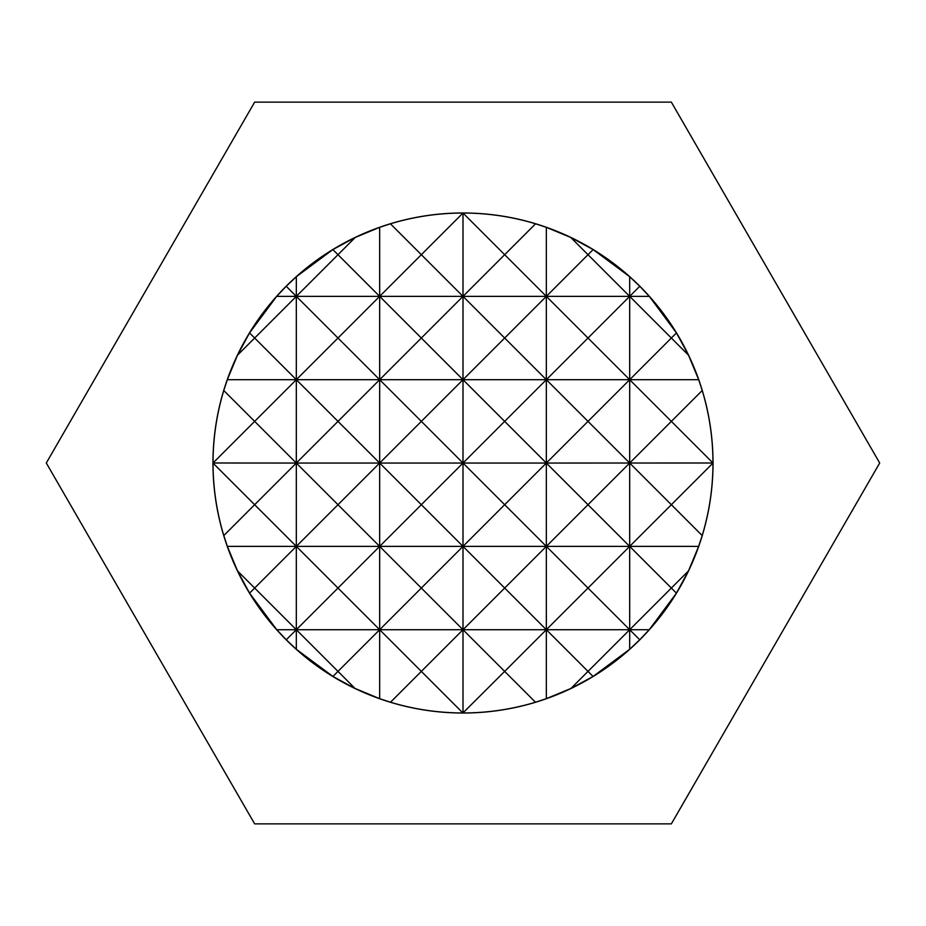 <?xml version="1.0" encoding="UTF-8"?>
<svg xmlns="http://www.w3.org/2000/svg" width="926" height="926" viewBox="0 0 926 926"><rect width="100%" height="100%" fill="white"/><g stroke="black" fill="none" stroke-linecap="round" stroke-linejoin="round"><path stroke-width="1.39" d="M463 212.98A250.02 250.02 0 0 1 713.02 463A250.02 250.02 0 0 1 379.66 698.725A250.02 250.02 0 0 1 463 212.98M463 823.874L671.35 823.874L879.7 463L671.35 102.126L254.65 102.126L46.3 463L254.65 823.874L463 823.874M671.35 588.056L688.458 570.948L676.42 593.138L671.35 588.056L629.68 629.726L588.01 588.056L629.68 546.386L671.35 588.056M629.68 276.712L629.68 296.366L588.01 254.696L593.138 249.58L629.68 276.712L639.785 286.273L629.68 296.366L671.35 338.036L676.466 332.932L688.55 355.237L671.35 338.036L629.68 379.706L671.35 421.376L702.232 390.506C709.351 414.142 712.939 438.311 712.974 463L671.35 421.376L629.68 463.046L671.35 504.716L712.974 463.104C712.927 487.782 709.339 511.939 702.197 535.575L671.35 504.716L629.68 546.386L629.68 649.288L593.068 676.466L588.01 671.396L629.68 629.726L639.727 639.785L629.68 649.288M688.55 355.237L698.69 379.706L629.68 379.706L629.68 546.386L588.01 504.716L629.68 463.046L588.01 421.376L629.68 379.706L588.01 338.036L629.68 296.366L629.68 379.706L546.34 379.706L588.01 421.376L546.34 463.046L588.01 504.716L546.34 546.386L588.01 588.056L546.34 629.726L588.01 671.396L570.948 688.458L546.34 698.667L535.494 702.232L504.67 671.396L546.34 629.726L504.67 588.056L546.34 546.386L546.34 698.667M712.974 463L546.34 463.046L546.34 546.386L504.67 504.716L546.34 463.046L504.67 421.376L546.34 379.706L546.34 463.046L463 463.046L504.67 504.716L463 546.386L504.67 588.056L463 629.726L504.67 671.396L462.896 712.974L421.33 671.396L463 629.726L421.33 588.056L463 546.386L421.33 504.716L463 463.046L421.33 421.376L463 379.706L504.67 421.376L463 463.046L463 712.974M702.197 535.575L698.655 546.386L379.66 546.386L421.33 588.056L379.66 629.726L421.33 671.396L390.506 702.232L379.66 698.667L355.052 688.458L337.99 671.396L379.66 629.726L379.66 698.667M676.42 593.138L649.242 629.726L379.66 629.726L337.99 588.056L379.66 546.386L379.66 629.726L296.32 629.726L254.65 588.056L296.32 546.386L296.32 649.288L286.273 639.785L296.32 629.726L337.99 671.396L332.932 676.466L296.32 649.288M593.068 676.466L570.948 688.458M588.01 338.036L546.34 379.706L504.67 338.036L546.34 296.366L588.01 338.036M639.785 286.273L649.334 296.366L546.34 296.366L546.34 379.706L463 379.706L421.33 338.036L463 296.366L504.67 338.036L463 379.706L463 463.046L379.66 463.046L421.33 504.716L379.66 546.386L337.99 504.716L379.66 463.046L379.66 546.386L296.32 546.386L254.65 504.716L296.32 463.046L296.32 546.386L337.99 588.056L296.32 629.726L276.758 629.726L249.58 593.138L237.542 570.948L254.65 588.056L249.58 593.138M570.763 237.45L588.01 254.696L546.34 296.366L504.67 254.696L535.575 223.803L546.34 227.333L570.763 237.45L593.138 249.58M546.34 227.333L546.34 296.366L463 296.366L421.33 254.696L463 213.026C487.713 213.061 511.904 216.661 535.575 223.803M535.494 702.232C511.893 709.339 487.759 712.927 463.104 712.974M463 213.026L463 296.366L379.66 296.366L337.99 254.696L355.237 237.45L379.66 227.333L390.425 223.803C414.096 216.661 438.287 213.061 463 213.026L504.67 254.696L463 296.366L463 379.706L379.66 379.706L421.33 421.376L379.66 463.046L337.99 421.376L379.66 379.706L379.66 463.046L296.32 463.046L254.65 421.376L296.32 379.706L296.32 463.046L337.99 504.716L296.32 546.386L227.345 546.386L223.803 535.575C216.661 511.939 213.073 487.782 213.026 463.104L254.65 504.716L223.803 535.575M462.896 712.974C438.241 712.927 414.107 709.339 390.506 702.232M421.33 338.036L379.66 379.706L337.99 338.036L379.66 296.366L421.33 338.036M390.425 223.803L421.33 254.696L379.66 296.366L379.66 379.706L296.32 379.706L254.65 338.036L296.32 296.366L296.32 379.706L337.99 421.376L296.32 463.046L213.026 463C213.061 438.311 216.649 414.142 223.768 390.506L254.65 421.376L213.026 463M379.66 227.333L379.66 296.366L296.32 296.366L337.99 338.036L296.32 379.706L227.31 379.706L237.45 355.237L249.534 332.932L254.65 338.036L237.45 355.237M332.862 249.58L337.99 254.696L296.32 296.366L286.215 286.273L296.32 276.712L332.862 249.58L355.237 237.45M649.334 296.366L676.466 332.932M698.69 379.706L702.232 390.506M698.655 546.386L688.458 570.948M649.242 629.726L639.727 639.785M296.32 276.712L296.32 296.366L276.666 296.366L286.215 286.273M286.273 639.785L276.758 629.726M249.534 332.932L276.666 296.366M223.768 390.506L227.31 379.706M237.542 570.948L227.345 546.386M355.052 688.458L332.932 676.466"/></g></svg>
